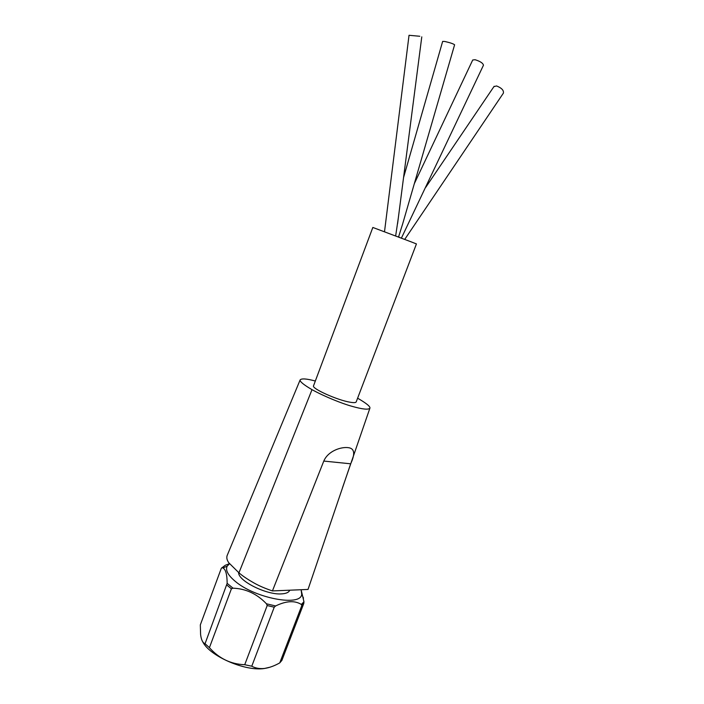 <?xml version="1.0" encoding="UTF-8"?>
<svg xmlns="http://www.w3.org/2000/svg" width="704" height="704" viewBox="0 0 704 704"><rect width="100%" height="100%" fill="white"/><g stroke="black" fill="none" stroke-linecap="round" stroke-linejoin="round"><path stroke-width="1.06" d="M411.312 241.912L372.83 227.454L313.544 385.792C311.318 388.458 337.682 400.321 350.302 402.248C353.866 402.838 355.828 402.732 356.198 401.905L416.434 243.927L411.312 241.912M404.73 239.386L503.378 93.157C503.914 90.367 501.644 87.965 496.566 85.95L493.909 86.636M414.339 183.63L472.718 59.998L475.068 59.726C480.19 61.301 482.988 63.131 483.463 65.217L401.403 238.128M395.657 235.946L398.314 218.029M419.804 36.265L409.033 35.288L419.804 36.265M402.706 223.758L398.596 236.861L399.731 237.494M402.257 225.28L454.608 44.783C453.27 43.745 449.997 42.645 444.796 41.474L442.658 41.404L403.568 177.505M397.883 236.79L398.596 236.861M238.638 572.581C237.996 580.826 266.499 595.109 281.538 593.886C286.106 593.63 288.834 592.416 289.731 590.234L289.731 590.234M229.442 563.666L225.201 565.303L221.329 568.26L200.323 624.888L200.596 634.48C201.23 639.813 202.717 642.884 205.058 643.702L209.414 647.671L231.396 588.826L233.015 588.174C245.863 588.667 257.013 593.877 266.455 603.794L275.625 605.95C286.202 600.829 294.782 600.336 301.365 604.472L303.952 601.735L301.101 589.732L301.708 594.299C301.004 606.892 254.839 598.294 235.127 581.24C227.894 575.133 225.245 570.099 227.19 566.139L229.522 563.763M202.638 641.59C209.15 655.829 245.01 671.59 264.29 668.518L270.037 667.198M275.625 605.95L274.234 607.2L251.768 666.213C255.482 668.21 259.714 668.958 264.466 668.457C269.28 667.77 274.384 665.914 279.761 662.886L301.805 605.581L303.785 603.478L281.882 660.396L279.761 662.886M251.768 666.213L244.728 664.708L267.194 605.546L274.234 607.2M209.414 647.671C219.094 658.53 230.868 664.206 244.728 664.708M315.33 381.022C306.636 378.682 301.576 378.312 300.15 379.887C299.596 381.436 303.547 384.701 312.013 389.664C324.817 396.713 342.338 403.674 351.912 406.296C362.402 409.27 368.394 409.913 369.89 408.206C370.533 406.648 366.441 403.304 357.614 398.191M227.269 555.262L227.102 555.65C226.424 557.858 226.996 560.243 228.818 562.804L238.946 572.818L312.013 389.664M238.946 572.818C242.554 575.951 247.588 579.348 254.074 583.009C259.195 585.895 265.32 588.535 272.43 590.92L323.787 461.067C328.073 450.877 341.246 446.626 348.366 447.674C354.57 448.439 355.335 453.816 350.671 463.804L308.026 589.442L272.43 590.92M350.671 463.804L323.787 461.067M221.936 567.644L222.904 567.978C225.667 569.263 227.084 574.385 227.154 583.343L205.058 643.702M303.952 601.735L303.785 603.478M301.365 604.472L301.805 605.581M266.455 603.794L267.194 605.546M227.154 583.343L233.015 588.174M231.396 588.826L226.899 585.103M397.584 223.652L421.784 36.854M301.708 594.299L303.512 598.11M227.102 555.65L300.15 379.887M342.514 487.687L369.89 408.206M425.735 187.343L494.146 86.284M384.507 231.748L409.024 35.35M227.19 566.139L222.904 567.978"/></g></svg>

